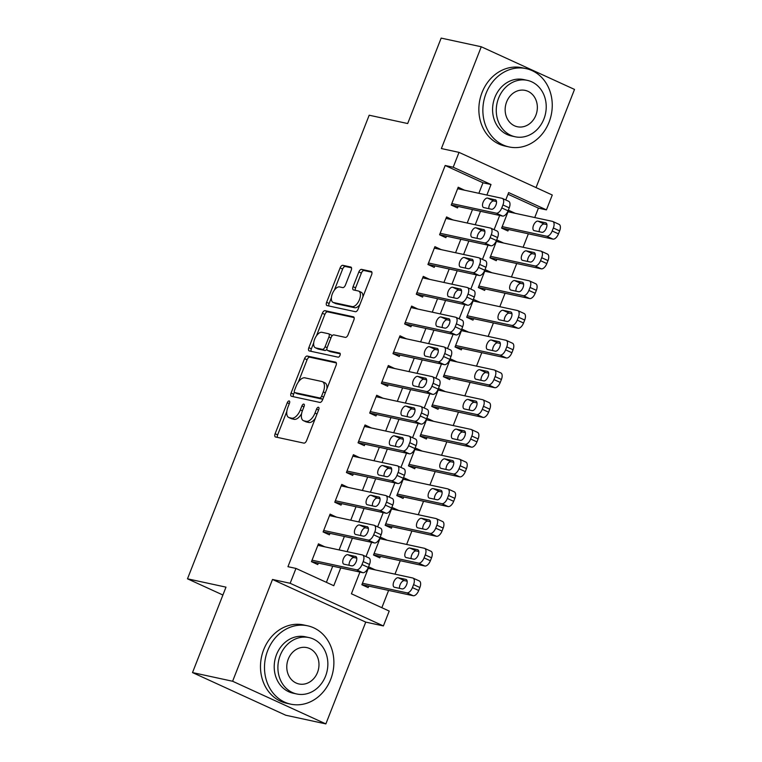 <?xml version="1.0" encoding="UTF-8"?>
<svg xmlns="http://www.w3.org/2000/svg" width="762" height="762" viewBox="0 0 762 762"><rect width="100%" height="100%" fill="white"/><g stroke="black" fill="none" stroke-linecap="round" stroke-linejoin="round"><path stroke-width="1.14" d="M289.169 400.936A2.2 1.105 -65.4 0 0 287.274 402.736L275.12 433.73A3.143 1.581 -65.4 0 0 275.387 436.94A3.143 1.581 -65.4 0 0 275.558 436.988L303.895 443.122A3.143 1.581 -65.4 0 0 306.619 440.541L318.764 409.546A2.2 1.105 -65.4 0 0 318.573 407.308A2.2 1.105 -65.4 0 0 318.459 407.27A2.2 1.105 -65.4 0 0 316.554 409.07L314.982 413.08A10.068 5.067 -65.4 0 1 306.286 421.329L303.924 420.815A10.068 5.067 -65.4 0 1 303.4 420.643A10.068 5.067 -65.4 0 1 302.543 410.394L304.114 406.384A2.2 1.105 -65.4 0 0 303.933 404.136A2.2 1.105 -65.4 0 0 303.819 404.098A2.2 1.105 -65.4 0 0 301.914 405.908L300.342 409.918A10.068 5.067 -65.4 0 1 291.646 418.167L289.284 417.652A10.068 5.067 -65.4 0 1 288.75 417.471A10.068 5.067 -65.4 0 1 287.903 407.232L289.474 403.212A2.2 1.105 -65.4 0 0 289.284 400.974A2.2 1.105 -65.4 0 0 289.169 400.936M351.215 270.3A3.143 1.581 -65.4 0 0 350.949 267.1A3.143 1.581 -65.4 0 0 350.787 267.043L342.833 265.319A3.143 1.581 -65.4 0 0 340.109 267.9L326.622 302.323A3.143 1.581 -65.4 0 0 326.888 305.524A3.143 1.581 -65.4 0 0 327.05 305.581L355.397 311.706A3.143 1.581 -65.4 0 0 358.111 309.134L371.608 274.711A3.143 1.581 -65.4 0 0 371.342 271.51A3.143 1.581 -65.4 0 0 371.17 271.453L361.569 269.377A3.143 1.581 -65.4 0 0 358.854 271.948L353.082 286.683A3.143 1.581 -65.4 0 0 353.339 289.884A3.143 1.581 -65.4 0 0 353.511 289.941L358.273 290.97A8.42 4.239 -65.4 0 1 358.721 291.113A8.42 4.239 -65.4 0 1 359.254 300.114A8.42 4.239 -65.4 0 1 352.158 306.572L333.499 302.543A8.42 4.239 -65.4 0 1 333.051 302.39A8.42 4.239 -65.4 0 1 332.518 293.399A8.42 4.239 -65.4 0 1 339.614 286.931L342.719 287.607A3.143 1.581 -65.4 0 0 345.443 285.036L351.215 270.3M478.86 193.3L482.975 182.785L445.179 165.497L453.2 167.23L459.019 152.371L552.269 195.015L546.44 209.874L508.645 192.586L505.749 199.958M192.51 672.579L232.61 681.257L325.86 723.9L285.75 715.232L192.51 672.579L225.99 587.14L187.49 578.815L369.179 115.214L407.68 123.539L441.16 38.1L481.27 46.768L441.379 148.552L459.019 152.371M325.86 723.9L365.75 622.116L272.501 579.472L232.61 681.257M272.501 579.472L290.151 583.282L295.97 568.423L333.775 585.711L340.747 567.909M445.179 165.497L287.95 566.69L295.97 568.423M307.276 356.045A3.143 1.581 -65.4 0 0 304.562 358.616L291.074 393.04A3.143 1.581 -65.4 0 0 291.332 396.24A3.143 1.581 -65.4 0 0 291.503 396.297L319.85 402.422A3.143 1.581 -65.4 0 0 322.564 399.85L336.052 365.427A3.143 1.581 -65.4 0 0 335.785 362.226A3.143 1.581 -65.4 0 0 335.623 362.169L307.276 356.045L309.801 357.197A3.143 1.581 -65.4 0 0 307.076 359.769L298.371 382.01M308.848 347.682L322.336 313.258A3.143 1.581 -65.4 0 1 325.05 310.686L353.397 316.811A3.143 1.581 -65.4 0 1 353.568 316.868A3.143 1.581 -65.4 0 1 353.825 320.069L348.053 334.804A3.143 1.581 -65.4 0 1 345.338 337.375L333.842 334.889A3.143 1.581 -65.4 0 0 331.127 337.471L327.298 347.243A3.143 1.581 -65.4 0 0 327.565 350.444A3.143 1.581 -65.4 0 0 327.727 350.501L339.69 353.082A2.2 1.105 -65.4 0 1 339.814 353.12A2.2 1.105 -65.4 0 1 339.947 355.473A2.2 1.105 -65.4 0 1 338.09 357.168L309.277 350.939A3.143 1.581 -65.4 0 1 309.115 350.882A3.143 1.581 -65.4 0 1 308.848 347.682L311.363 348.834L313.715 342.833M536.029 187.595L574.51 89.421L481.27 46.768M514.874 213.246L508.063 211.674M514.912 213.16L508.606 210.274L501.625 228.105L507.921 230.991L508.502 229.505M503.225 242.964L496.414 241.392M503.263 242.878L496.967 239.992L489.976 257.823L496.272 260.709L496.862 259.223M491.585 272.682L484.765 271.12M491.614 272.596L485.318 269.71L478.326 287.541L484.632 290.427L485.213 288.941M479.936 302.4L473.116 300.838M479.974 302.314L473.669 299.428L466.677 317.259L472.983 320.145L473.564 318.659M468.287 332.118L461.477 330.556M468.325 332.032L462.02 329.146L455.038 346.977L461.334 349.863L461.915 348.377M456.648 361.836L449.828 360.274M456.676 361.75L450.38 358.864L443.389 376.695L449.685 379.581L450.275 378.095M444.998 391.554L438.179 389.992M445.027 391.468L438.731 388.582L431.74 406.413L438.045 409.299L438.626 407.813M433.349 421.272L426.539 419.71M433.387 421.186L427.082 418.3L420.1 436.14L426.396 439.017L426.977 437.531M421.7 450.99L414.89 449.428M421.738 450.904L415.442 448.027L408.451 465.858L414.747 468.735L415.328 467.249M410.061 480.708L403.241 479.146M410.089 480.622L403.793 477.745L396.802 495.576L403.108 498.453L403.689 496.967M398.412 510.426L391.592 508.864M398.45 510.34L392.144 507.463L385.153 525.294L391.458 528.171L392.039 526.685M386.763 540.144L379.952 538.582M386.801 540.058L380.495 537.181L373.513 555.012L379.809 557.889L380.39 556.403M324.717 546.811L318.449 543.839L311.468 561.67L317.764 564.556L318.345 563.07M336.366 517.093L330.098 514.121L323.107 531.952L329.413 534.838L329.994 533.352M348.015 487.375L341.747 484.403L334.756 502.234L341.052 505.12L341.643 503.634M359.654 457.657L353.387 454.685L346.405 472.516L352.701 475.402L353.282 473.916M371.304 427.939L365.036 424.967L358.045 442.798L364.35 445.684L364.931 444.198M382.953 398.221L376.685 395.249L369.694 413.08L375.999 415.966L376.58 414.48M394.592 368.503L388.334 365.531L381.343 383.362L387.639 386.248L388.22 384.762M406.241 338.785L399.974 335.813L392.992 353.644L399.288 356.53L399.869 355.044M417.89 309.067L411.623 306.095L404.632 323.926L410.937 326.812L411.518 325.326M429.539 279.349L423.272 276.377L416.281 294.208L422.577 297.094L423.167 295.608M441.179 249.631L434.912 246.659L427.93 264.49L434.226 267.376L434.807 265.89M452.828 219.913L446.561 216.941L439.569 234.772L445.875 237.658L446.456 236.172M326.393 582.339L332.727 566.176M339.1 549.916L344.376 536.458M350.749 520.198L356.025 506.74M362.398 490.48L367.665 477.022M374.037 460.762L379.314 447.304M385.686 431.044L390.963 417.586M397.335 401.326L402.603 387.868M408.975 371.608L414.252 358.15M420.624 341.89L425.901 328.432M432.273 312.172L437.55 298.714M443.922 282.454L449.189 268.996M455.562 252.736L460.839 239.278M467.211 223.018L472.488 209.56M464.477 190.195L458.21 187.223L451.218 205.054L457.524 207.94L458.105 206.454M381.838 607.695L388.61 590.417M394.983 574.157L400.26 560.699M406.632 544.439L411.899 530.981M418.271 514.721L423.548 501.263M429.92 485.003L435.197 471.545M441.569 455.285L446.837 441.827M453.209 425.567L458.486 412.109M464.858 395.849L470.135 382.391M476.507 366.131L481.784 352.673M488.156 336.413L493.424 322.955M499.796 306.695L505.073 293.237M511.445 276.977L516.722 263.519M523.094 247.259L528.371 233.801M534.743 217.541L538.42 208.14L507.997 194.224M375.123 569.862L368.856 566.899L361.864 584.73L368.16 587.607L368.751 586.121M187.49 578.815L222.904 595.017M538.42 208.14L546.44 209.874M359.931 572.062L351.415 593.779L389.211 611.067L383.391 625.935L290.151 583.282M365.75 622.116L383.391 625.935M486.88 195.034L491.004 184.518L453.2 167.23M347.12 551.65L352.396 538.191M358.769 521.932L364.046 508.473M370.418 492.214L375.685 478.755M382.057 462.496L387.334 449.037M393.706 432.778L398.983 419.319M405.355 403.06L410.632 389.601M417.005 373.342L422.272 359.883M428.644 343.624L433.921 330.165M440.293 313.906L445.57 300.447M451.942 284.188L457.21 270.729M463.582 254.47L468.859 241.011M475.231 224.752L480.508 211.293M499.682 215.446L494.1 229.676M488.042 245.164L482.46 259.394M476.393 274.882L470.811 289.122M464.744 304.6L459.162 318.84M453.095 334.318L447.523 348.558M441.455 364.036L435.874 378.276M429.806 393.754L424.224 407.994M418.157 423.472L412.575 437.712M406.517 453.19L400.936 467.43M394.868 482.908L389.287 497.148M383.219 512.626L377.638 526.866M371.57 542.344L365.998 556.584M482.975 182.785L491.004 184.518M375.152 569.776L368.303 568.3M324.755 546.725L317.906 545.24M336.394 517.007L329.546 515.522M348.043 487.289L341.195 485.804M359.693 457.571L352.844 456.086M371.342 427.853L364.484 426.368M382.981 398.135L376.133 396.65M394.63 368.417L387.782 366.932M406.279 338.699L399.431 337.214M417.919 308.981L411.07 307.496M429.568 279.263L422.72 277.778M441.217 249.545L434.369 248.06M452.866 219.827L446.008 218.342M464.506 190.109L457.657 188.624M288.75 417.471L291.274 418.624A10.068 5.067 -65.4 0 0 291.798 418.805L289.284 417.652M301.581 413.728A10.068 5.067 -65.4 0 1 294.161 419.319L291.798 418.805M303.4 420.643L305.914 421.796A10.068 5.067 -65.4 0 0 306.448 421.967L303.924 420.815M315.335 418.309A10.068 5.067 -65.4 0 1 308.81 422.481L306.448 421.967M286.798 411.528L277.644 434.883A3.143 1.581 -65.4 0 0 277.368 437.378M336.328 362.931L309.801 357.197M294.38 392.173L293.589 394.192A3.143 1.581 -65.4 0 0 293.313 396.688M294.532 390.306A2.2 1.105 -65.4 0 0 294.723 392.554A2.2 1.105 -65.4 0 0 294.837 392.592L319.716 397.964A2.2 1.105 -65.4 0 0 321.612 396.164L323.279 391.935A10.068 5.067 -65.4 0 0 322.421 381.686A10.068 5.067 -65.4 0 0 321.897 381.514L304.886 377.838A10.068 5.067 -65.4 0 0 296.189 386.077L294.532 390.306M297.132 393.64A2.2 1.105 -65.4 0 0 297.237 393.706A2.2 1.105 -65.4 0 0 297.351 393.744L294.837 392.592M322.917 398.955A2.2 1.105 -65.4 0 1 322.231 399.117L297.351 393.744M326.898 388.782A10.068 5.067 -65.4 0 0 324.945 382.838L322.421 381.686M316.487 335.775L324.86 314.411L322.336 313.258M354.101 317.573L327.574 311.839A3.143 1.581 -65.4 0 0 324.86 314.411M329.927 351.501A3.143 1.581 -65.4 0 0 330.079 351.596A3.143 1.581 -65.4 0 0 330.251 351.653L340.233 353.806M321.916 332.308A8.42 4.239 -65.4 0 0 314.82 338.776A8.42 4.239 -65.4 0 0 315.354 347.767A8.42 4.239 -65.4 0 0 315.801 347.92L322.374 349.339A3.143 1.581 -65.4 0 0 325.088 346.767L328.917 336.995A3.143 1.581 -65.4 0 0 328.66 333.785A3.143 1.581 -65.4 0 0 328.489 333.737L321.916 332.308M315.354 347.767L317.878 348.92A8.42 4.239 -65.4 0 0 318.316 349.072L315.801 347.92M326.927 349.187A3.143 1.581 -65.4 0 1 324.898 350.491L318.316 349.072M331.803 336.194A3.143 1.581 -65.4 0 0 331.175 334.937A3.143 1.581 -65.4 0 0 331.013 334.889M311.363 348.834A3.143 1.581 -65.4 0 0 311.087 351.33M333.051 302.39L335.575 303.543A8.42 4.239 -65.4 0 0 336.013 303.695L333.499 302.543M359.921 304.524A8.42 4.239 -65.4 0 1 354.673 307.724L336.013 303.695M362.903 296.913A8.42 4.239 -65.4 0 0 361.236 292.265L358.721 291.113M371.885 272.215L364.093 270.529A3.143 1.581 -65.4 0 0 361.369 273.101L355.597 287.836A3.143 1.581 -65.4 0 0 355.321 290.332M331.384 297.752L329.146 303.476A3.143 1.581 -65.4 0 0 328.87 305.972M351.492 267.805L345.348 266.471A3.143 1.581 -65.4 0 0 342.633 269.053L334.366 290.141M361.902 584.644L413.185 595.732A6.41 3.229 114.6 0 0 418.719 590.483L419.881 587.512A6.41 3.229 114.6 0 0 419.348 580.977A6.41 3.229 114.6 0 0 419.005 580.873M368.275 568.385L412.709 577.987A6.41 3.229 -65.4 0 1 413.042 578.101A6.41 3.229 -65.4 0 1 413.585 584.625L412.423 587.597A6.41 3.229 -65.4 0 1 406.879 592.846L362.445 583.244M407.156 581.206L404.479 580.634A5.134 2.581 -65.4 0 0 400.964 583.044A5.134 2.581 -65.4 0 0 399.488 588.35M405.879 579.415L398.183 577.748A5.134 2.581 -65.4 0 0 393.859 581.692A5.134 2.581 -65.4 0 0 394.183 587.169A5.134 2.581 -65.4 0 0 394.459 587.264L402.155 588.921A5.134 2.581 -65.4 0 0 406.479 584.987A5.134 2.581 -65.4 0 0 406.156 579.501A5.134 2.581 -65.4 0 0 405.879 579.415L406.394 579.653M317.868 545.325L362.302 554.936A6.41 3.229 -65.4 0 1 362.645 555.05A6.41 3.229 -65.4 0 1 363.188 561.575L362.017 564.547A6.41 3.229 -65.4 0 1 356.483 569.795L312.049 560.184M311.496 561.584L362.779 572.681L356.483 569.795M355.483 556.365A5.134 2.581 114.6 0 1 355.749 556.451A5.134 2.581 114.6 0 1 356.083 561.927A5.134 2.581 114.6 0 1 351.758 565.871L344.053 564.204A5.134 2.581 114.6 0 1 343.786 564.118A5.134 2.581 114.6 0 1 343.462 558.632A5.134 2.581 114.6 0 1 347.786 554.698L355.997 556.593M349.082 565.29A5.134 2.581 114.6 0 1 350.568 559.994A5.134 2.581 114.6 0 1 354.082 557.574L356.749 558.155M368.608 557.813A6.41 3.229 114.6 0 1 368.941 557.927A6.41 3.229 114.6 0 1 369.484 564.452L368.322 567.423A6.41 3.229 114.6 0 1 362.779 572.681M267.691 650.577A40.081 34.433 102.2 0 0 290.722 704.155A40.081 34.433 102.2 0 0 330.689 679.39A40.081 34.433 102.2 0 0 307.658 625.812A40.081 34.433 102.2 0 0 267.691 650.577M307.658 625.812L303.647 624.945A40.081 34.433 102.2 0 0 263.681 649.71A40.081 34.433 102.2 0 0 286.712 703.288L290.722 704.155M296.78 693.982L293.094 693.191A28.861 24.794 -77.8 0 1 276.511 654.606A28.861 24.794 -77.8 0 1 305.286 636.775L308.972 637.575A28.861 24.794 102.2 0 0 280.197 655.406A28.861 24.794 102.2 0 0 296.78 693.982A28.861 24.794 102.2 0 0 325.555 676.151A28.861 24.794 102.2 0 0 308.972 637.575M317.497 672.465A18.593 15.973 102.2 0 0 306.81 647.605A18.593 15.973 102.2 0 0 288.265 659.092A18.593 15.973 102.2 0 0 298.952 683.962A18.593 15.973 102.2 0 0 317.497 672.465M486.061 93.364A40.081 34.433 102.2 0 0 509.092 146.942A40.081 34.433 102.2 0 0 549.059 122.177A40.081 34.433 102.2 0 0 526.028 68.599A40.081 34.433 102.2 0 0 486.061 93.364M526.028 68.599L522.018 67.732A40.081 34.433 102.2 0 0 482.051 92.497A40.081 34.433 102.2 0 0 505.082 146.075L509.092 146.942M515.15 136.769L511.464 135.969A28.861 24.794 -77.8 0 1 494.881 97.393A28.861 24.794 -77.8 0 1 523.656 79.562L527.342 80.362A28.861 24.794 102.2 0 0 498.567 98.193A28.861 24.794 102.2 0 0 515.15 136.769A28.861 24.794 102.2 0 0 543.925 118.939A28.861 24.794 102.2 0 0 527.342 80.362M535.867 115.252A18.593 15.973 102.2 0 0 525.18 90.392A18.593 15.973 102.2 0 0 506.635 101.879A18.593 15.973 102.2 0 0 517.322 126.74A18.593 15.973 102.2 0 0 535.867 115.252M373.542 554.927L424.834 566.014A6.41 3.229 114.6 0 0 430.368 560.765L431.53 557.794A6.41 3.229 114.6 0 0 430.987 551.259A6.41 3.229 114.6 0 0 430.654 551.155M379.914 538.667L424.348 548.269A6.41 3.229 -65.4 0 1 424.691 548.383A6.41 3.229 -65.4 0 1 425.234 554.907L424.063 557.879A6.41 3.229 -65.4 0 1 418.529 563.128L374.094 553.526M418.795 551.488L416.128 550.916A5.134 2.581 -65.4 0 0 412.613 553.326A5.134 2.581 -65.4 0 0 411.128 558.632M417.528 549.697L409.832 548.03A5.134 2.581 -65.4 0 0 405.508 551.974A5.134 2.581 -65.4 0 0 405.832 557.451A5.134 2.581 -65.4 0 0 406.098 557.546L413.804 559.203A5.134 2.581 -65.4 0 0 418.128 555.269A5.134 2.581 -65.4 0 0 417.795 549.783A5.134 2.581 -65.4 0 0 417.528 549.697L418.043 549.935M385.191 525.208L436.474 536.296A6.41 3.229 114.6 0 0 442.017 531.047L443.179 528.076A6.41 3.229 114.6 0 0 442.636 521.541A6.41 3.229 114.6 0 0 442.303 521.437M391.563 508.949L435.997 518.551A6.41 3.229 -65.4 0 1 436.34 518.665A6.41 3.229 -65.4 0 1 436.874 525.189L435.712 528.161A6.41 3.229 -65.4 0 1 430.178 533.41L385.743 523.808M430.444 521.77L427.777 521.198A5.134 2.581 -65.4 0 0 424.253 523.608A5.134 2.581 -65.4 0 0 422.777 528.914M429.177 519.979L421.472 518.312A5.134 2.581 -65.4 0 0 417.147 522.256A5.134 2.581 -65.4 0 0 417.481 527.733A5.134 2.581 -65.4 0 0 417.747 527.828L425.453 529.485A5.134 2.581 -65.4 0 0 429.778 525.551A5.134 2.581 -65.4 0 0 429.444 520.065A5.134 2.581 -65.4 0 0 429.177 519.979L429.692 520.217M396.84 495.491L448.123 506.578A6.41 3.229 114.6 0 0 453.657 501.329L454.828 498.358A6.41 3.229 114.6 0 0 454.285 491.823A6.41 3.229 114.6 0 0 453.942 491.719M403.212 479.231L447.646 488.833A6.41 3.229 -65.4 0 1 447.98 488.947A6.41 3.229 -65.4 0 1 448.523 495.471L447.361 498.443A6.41 3.229 -65.4 0 1 441.827 503.692L397.383 494.09M442.093 492.052L439.426 491.48A5.134 2.581 -65.4 0 0 435.902 493.89A5.134 2.581 -65.4 0 0 434.426 499.196M440.827 490.261L433.121 488.594A5.134 2.581 -65.4 0 0 428.796 492.538A5.134 2.581 -65.4 0 0 429.12 498.015A5.134 2.581 -65.4 0 0 429.397 498.1L437.093 499.767A5.134 2.581 -65.4 0 0 441.417 495.833A5.134 2.581 -65.4 0 0 441.093 490.347A5.134 2.581 -65.4 0 0 440.827 490.261L441.341 490.499M408.48 465.772L459.772 476.86A6.41 3.229 114.6 0 0 465.306 471.611L466.468 468.64A6.41 3.229 114.6 0 0 465.934 462.105A6.41 3.229 114.6 0 0 465.592 462.001M414.852 449.513L459.296 459.115A6.41 3.229 -65.4 0 1 459.629 459.229A6.41 3.229 -65.4 0 1 460.172 465.753L459.01 468.725A6.41 3.229 -65.4 0 1 453.466 473.974L409.032 464.372M453.742 462.334L451.066 461.762A5.134 2.581 -65.4 0 0 447.551 464.172A5.134 2.581 -65.4 0 0 446.075 469.478M452.466 460.543L444.77 458.876A5.134 2.581 -65.4 0 0 440.446 462.82A5.134 2.581 -65.4 0 0 440.769 468.297A5.134 2.581 -65.4 0 0 441.046 468.382L448.742 470.049A5.134 2.581 -65.4 0 0 453.066 466.115A5.134 2.581 -65.4 0 0 452.742 460.629A5.134 2.581 -65.4 0 0 452.466 460.543L452.98 460.781M329.517 515.607L373.952 525.218A6.41 3.229 -65.4 0 1 374.285 525.332A6.41 3.229 -65.4 0 1 374.828 531.857L373.666 534.829A6.41 3.229 -65.4 0 1 368.132 540.077L323.688 530.466M323.145 531.866L374.428 542.954L368.132 540.077M367.132 526.647A5.134 2.581 114.6 0 1 367.398 526.732A5.134 2.581 114.6 0 1 367.722 532.209A5.134 2.581 114.6 0 1 363.398 536.153L355.702 534.486A5.134 2.581 114.6 0 1 355.435 534.4A5.134 2.581 114.6 0 1 355.102 528.914A5.134 2.581 114.6 0 1 359.426 524.98L367.646 526.875M360.731 535.572A5.134 2.581 114.6 0 1 362.207 530.276A5.134 2.581 114.6 0 1 365.731 527.856L368.398 528.437M380.248 528.095A6.41 3.229 114.6 0 1 380.59 528.209A6.41 3.229 114.6 0 1 381.133 534.733L379.962 537.705A6.41 3.229 114.6 0 1 374.428 542.954M341.157 485.889L385.601 495.5A6.41 3.229 -65.4 0 1 385.934 495.614A6.41 3.229 -65.4 0 1 386.477 502.139L385.315 505.111A6.41 3.229 -65.4 0 1 379.771 510.359L335.337 500.748M334.794 502.148L386.077 513.236L379.771 510.359M378.771 496.929A5.134 2.581 114.6 0 1 379.047 497.014A5.134 2.581 114.6 0 1 379.371 502.491A5.134 2.581 114.6 0 1 375.047 506.435L367.351 504.768A5.134 2.581 114.6 0 1 367.074 504.682A5.134 2.581 114.6 0 1 366.751 499.196A5.134 2.581 114.6 0 1 371.075 495.262L379.286 497.157M372.38 505.854A5.134 2.581 114.6 0 1 373.856 500.558A5.134 2.581 114.6 0 1 377.371 498.138L380.048 498.719M391.897 498.377A6.41 3.229 114.6 0 1 392.24 498.491A6.41 3.229 114.6 0 1 392.773 505.016L391.611 507.987A6.41 3.229 114.6 0 1 386.077 513.236M352.806 456.171L397.24 465.782A6.41 3.229 -65.4 0 1 397.583 465.896A6.41 3.229 -65.4 0 1 398.126 472.421L396.954 475.393A6.41 3.229 -65.4 0 1 391.42 480.641L346.986 471.03M346.434 472.43L397.726 483.518L391.42 480.641M390.42 467.211A5.134 2.581 114.6 0 1 390.687 467.297A5.134 2.581 114.6 0 1 391.02 472.773A5.134 2.581 114.6 0 1 386.696 476.717L378.99 475.05A5.134 2.581 114.6 0 1 378.724 474.964A5.134 2.581 114.6 0 1 378.4 469.478A5.134 2.581 114.6 0 1 382.724 465.544L390.935 467.439M384.019 476.136A5.134 2.581 114.6 0 1 385.505 470.84A5.134 2.581 114.6 0 1 389.02 468.42L391.687 469.001M403.546 468.659A6.41 3.229 114.6 0 1 403.879 468.773A6.41 3.229 114.6 0 1 404.422 475.298L403.26 478.269A6.41 3.229 114.6 0 1 397.726 483.518M364.455 426.453L408.889 436.064A6.41 3.229 -65.4 0 1 409.232 436.178A6.41 3.229 -65.4 0 1 409.765 442.703L408.603 445.675A6.41 3.229 -65.4 0 1 403.069 450.923L358.635 441.312M358.083 442.712L409.365 453.8L403.069 450.923M402.069 437.493A5.134 2.581 114.6 0 1 402.336 437.578A5.134 2.581 114.6 0 1 402.66 443.055A5.134 2.581 114.6 0 1 398.345 446.999L390.639 445.332A5.134 2.581 114.6 0 1 390.373 445.246A5.134 2.581 114.6 0 1 390.039 439.76A5.134 2.581 114.6 0 1 394.364 435.826L402.584 437.721M395.668 446.418A5.134 2.581 114.6 0 1 397.145 441.122A5.134 2.581 114.6 0 1 400.669 438.702L403.336 439.283M415.195 438.941A6.41 3.229 114.6 0 1 415.528 439.055A6.41 3.229 114.6 0 1 416.071 445.579L414.909 448.551A6.41 3.229 114.6 0 1 409.365 453.8M420.129 436.055L471.411 447.142A6.41 3.229 114.6 0 0 476.955 441.884L478.117 438.912A6.41 3.229 114.6 0 0 477.574 432.387A6.41 3.229 114.6 0 0 477.241 432.283M426.501 419.786L470.935 429.397A6.41 3.229 -65.4 0 1 471.278 429.511A6.41 3.229 -65.4 0 1 471.821 436.035L470.649 439.007A6.41 3.229 -65.4 0 1 465.115 444.256L420.681 434.654M465.382 432.616L462.715 432.044A5.134 2.581 -65.4 0 0 459.2 434.454A5.134 2.581 -65.4 0 0 457.714 439.76M464.115 430.825L456.419 429.158A5.134 2.581 -65.4 0 0 452.095 433.102A5.134 2.581 -65.4 0 0 452.418 438.579A5.134 2.581 -65.4 0 0 452.685 438.664L460.391 440.331A5.134 2.581 -65.4 0 0 464.715 436.397A5.134 2.581 -65.4 0 0 464.382 430.911A5.134 2.581 -65.4 0 0 464.115 430.825L464.63 431.063M376.104 396.735L420.538 406.346A6.41 3.229 -65.4 0 1 420.872 406.46A6.41 3.229 -65.4 0 1 421.415 412.985L420.253 415.957A6.41 3.229 -65.4 0 1 414.719 421.205L370.275 411.594M369.732 412.994L421.015 424.082L414.719 421.205M413.718 407.775A5.134 2.581 114.6 0 1 413.985 407.861A5.134 2.581 114.6 0 1 414.309 413.337A5.134 2.581 114.6 0 1 409.985 417.281L402.288 415.614A5.134 2.581 114.6 0 1 402.012 415.528A5.134 2.581 114.6 0 1 401.688 410.042A5.134 2.581 114.6 0 1 406.013 406.108L414.233 408.003M407.318 416.7A5.134 2.581 114.6 0 1 408.794 411.404A5.134 2.581 114.6 0 1 412.318 408.984L414.985 409.565M426.834 409.223A6.41 3.229 114.6 0 1 427.177 409.337A6.41 3.229 114.6 0 1 427.72 415.862L426.549 418.833A6.41 3.229 114.6 0 1 421.015 424.082M431.778 406.337L483.06 417.424A6.41 3.229 114.6 0 0 488.604 412.166L489.766 409.194A6.41 3.229 114.6 0 0 489.223 402.669A6.41 3.229 114.6 0 0 488.88 402.565M438.15 390.068L482.584 399.679A6.41 3.229 -65.4 0 1 482.927 399.793A6.41 3.229 -65.4 0 1 483.46 406.317L482.298 409.289A6.41 3.229 -65.4 0 1 476.764 414.538L432.321 404.927M477.031 402.898L474.364 402.326A5.134 2.581 -65.4 0 0 470.84 404.736A5.134 2.581 -65.4 0 0 469.363 410.042M475.764 401.107L468.058 399.44A5.134 2.581 -65.4 0 0 463.734 403.384A5.134 2.581 -65.4 0 0 464.068 408.861A5.134 2.581 -65.4 0 0 464.334 408.946L472.03 410.613A5.134 2.581 -65.4 0 0 476.355 406.679A5.134 2.581 -65.4 0 0 476.031 401.193A5.134 2.581 -65.4 0 0 475.764 401.107L476.279 401.345M443.427 376.618L494.709 387.706A6.41 3.229 114.6 0 0 500.243 382.448L501.415 379.476A6.41 3.229 114.6 0 0 500.872 372.951A6.41 3.229 114.6 0 0 500.529 372.847M449.799 360.35L494.233 369.961A6.41 3.229 -65.4 0 1 494.567 370.075A6.41 3.229 -65.4 0 1 495.109 376.599L493.947 379.571A6.41 3.229 -65.4 0 1 488.404 384.82L443.97 375.209M488.68 373.18L486.004 372.608A5.134 2.581 -65.4 0 0 482.489 375.018A5.134 2.581 -65.4 0 0 481.012 380.324M487.404 371.389L479.708 369.722A5.134 2.581 -65.4 0 0 475.383 373.666A5.134 2.581 -65.4 0 0 475.707 379.143A5.134 2.581 -65.4 0 0 475.983 379.228L483.68 380.895A5.134 2.581 -65.4 0 0 488.004 376.961A5.134 2.581 -65.4 0 0 487.68 371.475A5.134 2.581 -65.4 0 0 487.404 371.389L487.918 371.627M455.066 346.901L506.359 357.988A6.41 3.229 114.6 0 0 511.893 352.73L513.055 349.758A6.41 3.229 114.6 0 0 512.512 343.233A6.41 3.229 114.6 0 0 512.178 343.129M461.439 330.632L505.873 340.243A6.41 3.229 -65.4 0 1 506.216 340.357A6.41 3.229 -65.4 0 1 506.759 346.881L505.597 349.853A6.41 3.229 -65.4 0 1 500.053 355.102L455.619 345.491M500.329 343.462L497.653 342.89A5.134 2.581 -65.4 0 0 494.138 345.3A5.134 2.581 -65.4 0 0 492.662 350.606M499.053 341.671L491.357 340.004A5.134 2.581 -65.4 0 0 487.032 343.948A5.134 2.581 -65.4 0 0 487.356 349.425A5.134 2.581 -65.4 0 0 487.623 349.51L495.329 351.177A5.134 2.581 -65.4 0 0 499.653 347.243A5.134 2.581 -65.4 0 0 499.329 341.757A5.134 2.581 -65.4 0 0 499.053 341.671L499.567 341.909M466.715 317.183L517.998 328.27A6.41 3.229 114.6 0 0 523.542 323.012L524.704 320.04A6.41 3.229 114.6 0 0 524.161 313.515A6.41 3.229 114.6 0 0 523.827 313.411M473.088 300.914L517.522 310.525A6.41 3.229 -65.4 0 1 517.865 310.639A6.41 3.229 -65.4 0 1 518.408 317.163L517.236 320.135A6.41 3.229 -65.4 0 1 511.702 325.384L467.268 315.773M511.969 313.744L509.302 313.172A5.134 2.581 -65.4 0 0 505.778 315.582A5.134 2.581 -65.4 0 0 504.301 320.888M510.702 311.953L502.996 310.286A5.134 2.581 -65.4 0 0 498.672 314.23A5.134 2.581 -65.4 0 0 499.005 319.707A5.134 2.581 -65.4 0 0 499.272 319.792L506.978 321.459A5.134 2.581 -65.4 0 0 511.302 317.525A5.134 2.581 -65.4 0 0 510.969 312.039A5.134 2.581 -65.4 0 0 510.702 311.953L511.216 312.191M478.365 287.464L529.647 298.552A6.41 3.229 114.6 0 0 535.181 293.294L536.353 290.322A6.41 3.229 114.6 0 0 535.81 283.797A6.41 3.229 114.6 0 0 535.467 283.693M484.737 271.196L529.171 280.807A6.41 3.229 -65.4 0 1 529.504 280.921A6.41 3.229 -65.4 0 1 530.047 287.445L528.885 290.417A6.41 3.229 -65.4 0 1 523.351 295.666L478.907 286.055M523.618 284.026L520.951 283.454A5.134 2.581 -65.4 0 0 517.427 285.864A5.134 2.581 -65.4 0 0 515.95 291.17M522.351 282.235L514.645 280.568A5.134 2.581 -65.4 0 0 510.321 284.512A5.134 2.581 -65.4 0 0 510.654 289.989A5.134 2.581 -65.4 0 0 510.921 290.074L518.617 291.741A5.134 2.581 -65.4 0 0 522.942 287.807A5.134 2.581 -65.4 0 0 522.618 282.321A5.134 2.581 -65.4 0 0 522.351 282.235L522.865 282.473M387.744 367.017L432.187 376.628A6.41 3.229 -65.4 0 1 432.521 376.742A6.41 3.229 -65.4 0 1 433.064 383.267L431.902 386.239A6.41 3.229 -65.4 0 1 426.358 391.487L381.924 381.876M381.371 383.276L432.664 394.364L426.358 391.487M425.358 378.057A5.134 2.581 114.6 0 1 425.634 378.142A5.134 2.581 114.6 0 1 425.958 383.619A5.134 2.581 114.6 0 1 421.634 387.563L413.937 385.896A5.134 2.581 114.6 0 1 413.661 385.81A5.134 2.581 114.6 0 1 413.337 380.324A5.134 2.581 114.6 0 1 417.662 376.39L425.872 378.285M418.967 386.982A5.134 2.581 114.6 0 1 420.443 381.686A5.134 2.581 114.6 0 1 423.958 379.266L426.634 379.847M438.483 379.505A6.41 3.229 114.6 0 1 438.826 379.619A6.41 3.229 114.6 0 1 439.36 386.143L438.198 389.115A6.41 3.229 114.6 0 1 432.664 394.364M399.393 337.299L443.827 346.91A6.41 3.229 -65.4 0 1 444.17 347.024A6.41 3.229 -65.4 0 1 444.713 353.549L443.541 356.521A6.41 3.229 -65.4 0 1 438.007 361.769L393.573 352.158M393.021 353.558L444.303 364.646L438.007 361.769M437.007 348.339A5.134 2.581 114.6 0 1 437.274 348.425A5.134 2.581 114.6 0 1 437.607 353.901A5.134 2.581 114.6 0 1 433.283 357.845L425.577 356.178A5.134 2.581 114.6 0 1 425.31 356.092A5.134 2.581 114.6 0 1 424.986 350.606A5.134 2.581 114.6 0 1 429.311 346.672L437.521 348.567M430.606 357.264A5.134 2.581 114.6 0 1 432.092 351.968A5.134 2.581 114.6 0 1 435.607 349.548L438.274 350.129M450.132 349.787A6.41 3.229 114.6 0 1 450.466 349.901A6.41 3.229 114.6 0 1 451.009 356.425L449.847 359.397A6.41 3.229 114.6 0 1 444.303 364.646M411.042 307.581L455.476 317.192A6.41 3.229 -65.4 0 1 455.819 317.306A6.41 3.229 -65.4 0 1 456.352 323.831L455.19 326.803A6.41 3.229 -65.4 0 1 449.656 332.051L405.213 322.44M404.67 323.84L455.952 334.928L449.656 332.051M448.656 318.621A5.134 2.581 114.6 0 1 448.923 318.707A5.134 2.581 114.6 0 1 449.247 324.183A5.134 2.581 114.6 0 1 444.922 328.127L437.226 326.46A5.134 2.581 114.6 0 1 436.959 326.374A5.134 2.581 114.6 0 1 436.626 320.888A5.134 2.581 114.6 0 1 440.95 316.954L449.17 318.849M442.255 327.546A5.134 2.581 114.6 0 1 443.732 322.25A5.134 2.581 114.6 0 1 447.256 319.83L449.923 320.411M461.772 320.069A6.41 3.229 114.6 0 1 462.115 320.183A6.41 3.229 114.6 0 1 462.658 326.707L461.486 329.679A6.41 3.229 114.6 0 1 455.952 334.928M422.691 277.863L467.125 287.474A6.41 3.229 -65.4 0 1 467.458 287.588A6.41 3.229 -65.4 0 1 468.001 294.113L466.839 297.085A6.41 3.229 -65.4 0 1 461.296 302.333L416.862 292.722M416.319 294.122L467.601 305.21L461.296 302.333M460.296 288.903A5.134 2.581 114.6 0 1 460.572 288.988A5.134 2.581 114.6 0 1 460.896 294.465A5.134 2.581 114.6 0 1 456.571 298.409L448.875 296.742A5.134 2.581 114.6 0 1 448.599 296.656A5.134 2.581 114.6 0 1 448.275 291.17A5.134 2.581 114.6 0 1 452.599 287.236L460.81 289.131M453.904 297.828A5.134 2.581 114.6 0 1 455.381 292.532A5.134 2.581 114.6 0 1 458.895 290.112L461.572 290.693M473.421 290.351A6.41 3.229 114.6 0 1 473.764 290.465A6.41 3.229 114.6 0 1 474.297 296.99L473.135 299.961A6.41 3.229 114.6 0 1 467.601 305.21M434.33 248.145L478.765 257.756A6.41 3.229 -65.4 0 1 479.108 257.87A6.41 3.229 -65.4 0 1 479.65 264.395L478.479 267.367A6.41 3.229 -65.4 0 1 472.945 272.615L428.511 263.004M427.958 264.404L479.25 275.492L472.945 272.615M471.945 259.185A5.134 2.581 114.6 0 1 472.221 259.27A5.134 2.581 114.6 0 1 472.545 264.747A5.134 2.581 114.6 0 1 468.22 268.691L460.515 267.024A5.134 2.581 114.6 0 1 460.248 266.938A5.134 2.581 114.6 0 1 459.924 261.452A5.134 2.581 114.6 0 1 464.248 257.518L472.459 259.413M465.544 268.11A5.134 2.581 114.6 0 1 467.03 262.814A5.134 2.581 114.6 0 1 470.545 260.394L473.212 260.975M485.07 260.633A6.41 3.229 114.6 0 1 485.404 260.747A6.41 3.229 114.6 0 1 485.946 267.272L484.784 270.243A6.41 3.229 114.6 0 1 479.25 275.492M490.004 257.737L541.296 268.834A6.41 3.229 114.6 0 0 546.83 263.576L547.992 260.604A6.41 3.229 114.6 0 0 547.459 254.079A6.41 3.229 114.6 0 0 547.116 253.975M496.376 241.478L540.82 251.089A6.41 3.229 -65.4 0 1 541.153 251.203A6.41 3.229 -65.4 0 1 541.696 257.727L540.534 260.699A6.41 3.229 -65.4 0 1 534.991 265.948L490.557 256.337M535.267 254.308L532.59 253.736A5.134 2.581 -65.4 0 0 529.076 256.146A5.134 2.581 -65.4 0 0 527.599 261.452M533.991 252.517L526.294 250.85A5.134 2.581 -65.4 0 0 521.97 254.794A5.134 2.581 -65.4 0 0 522.294 260.271A5.134 2.581 -65.4 0 0 522.57 260.356L530.266 262.023A5.134 2.581 -65.4 0 0 534.591 258.089A5.134 2.581 -65.4 0 0 534.267 252.603A5.134 2.581 -65.4 0 0 533.991 252.517L534.505 252.755M445.98 218.427L490.414 228.038A6.41 3.229 -65.4 0 1 490.757 228.152A6.41 3.229 -65.4 0 1 491.29 234.677L490.128 237.649A6.41 3.229 -65.4 0 1 484.594 242.897L440.16 233.286M439.607 234.686L490.89 245.774L484.594 242.897M483.594 229.467A5.134 2.581 114.6 0 1 483.86 229.553A5.134 2.581 114.6 0 1 484.194 235.029A5.134 2.581 114.6 0 1 479.87 238.973L472.164 237.306A5.134 2.581 114.6 0 1 471.897 237.22A5.134 2.581 114.6 0 1 471.564 231.734A5.134 2.581 114.6 0 1 475.888 227.8L484.108 229.695M477.193 238.392A5.134 2.581 114.6 0 1 478.669 233.096A5.134 2.581 114.6 0 1 482.194 230.676L484.861 231.257M496.719 230.915A6.41 3.229 114.6 0 1 497.053 231.029A6.41 3.229 114.6 0 1 497.596 237.554L496.433 240.525A6.41 3.229 114.6 0 1 490.89 245.774M501.653 228.019L552.936 239.116A6.41 3.229 114.6 0 0 558.479 233.858L559.641 230.886A6.41 3.229 114.6 0 0 559.098 224.361A6.41 3.229 114.6 0 0 558.765 224.257M508.025 211.76L552.46 221.371A6.41 3.229 -65.4 0 1 552.802 221.485A6.41 3.229 -65.4 0 1 553.345 228.009L552.174 230.981A6.41 3.229 -65.4 0 1 546.64 236.23L502.206 226.619M546.906 224.59L544.239 224.018A5.134 2.581 -65.4 0 0 540.725 226.428A5.134 2.581 -65.4 0 0 539.239 231.734M545.64 222.799L537.943 221.132A5.134 2.581 -65.4 0 0 533.619 225.076A5.134 2.581 -65.4 0 0 533.943 230.553A5.134 2.581 -65.4 0 0 534.21 230.638L541.915 232.305A5.134 2.581 -65.4 0 0 546.24 228.371A5.134 2.581 -65.4 0 0 545.906 222.885A5.134 2.581 -65.4 0 0 545.64 222.799L546.154 223.037M457.629 188.709L502.063 198.32A6.41 3.229 -65.4 0 1 502.396 198.434A6.41 3.229 -65.4 0 1 502.939 204.959L501.777 207.931A6.41 3.229 -65.4 0 1 496.243 213.179L451.799 203.568M451.256 204.968L502.539 216.056L496.243 213.179M495.243 199.749A5.134 2.581 114.6 0 1 495.51 199.835A5.134 2.581 114.6 0 1 495.833 205.311A5.134 2.581 114.6 0 1 491.509 209.255L483.813 207.588A5.134 2.581 114.6 0 1 483.537 207.502A5.134 2.581 114.6 0 1 483.213 202.016A5.134 2.581 114.6 0 1 487.537 198.082L495.757 199.977M488.842 208.674A5.134 2.581 114.6 0 1 490.318 203.378A5.134 2.581 114.6 0 1 493.843 200.958L496.51 201.539M508.359 201.197A6.41 3.229 114.6 0 1 508.702 201.311A6.41 3.229 114.6 0 1 509.245 207.835L508.073 210.807A6.41 3.229 114.6 0 1 502.539 216.056M289.293 403.67L287.274 402.736M318.583 410.004L316.554 409.07M303.943 406.832L301.914 405.908M294.161 419.319L291.646 418.167M302.371 410.851L300.342 409.918M308.81 422.481L306.286 421.329M317.011 414.014L314.982 413.08M277.644 434.883L275.12 433.73M293.589 394.192L291.074 393.04M307.076 359.769L304.562 358.616M322.231 399.117L319.716 397.964M323.64 397.088L321.612 396.164M325.298 392.859L323.279 391.935M327.574 311.839L325.05 310.686M330.251 351.653L327.727 350.501M324.898 350.491L322.374 349.339M327.136 347.701L325.088 346.767M330.946 337.918L328.917 336.995M354.673 307.724L352.158 306.572M355.597 287.836L353.082 286.683M361.369 273.101L358.854 271.948M364.093 270.529L361.569 269.377M329.146 303.476L326.622 302.323M342.633 269.053L340.109 267.9M345.348 266.471L342.833 265.319M406.879 592.846L413.185 595.732M412.423 587.597L418.719 590.483M413.585 584.625L419.881 587.512M404.479 580.634L398.183 577.748M369.484 564.452L363.188 561.575M368.322 567.423L362.017 564.547M347.786 554.698L354.082 557.574M418.529 563.128L424.834 566.014M424.063 557.879L430.368 560.765M425.234 554.907L431.53 557.794M416.128 550.916L409.832 548.03M430.178 533.41L436.474 536.296M435.712 528.161L442.017 531.047M436.874 525.189L443.179 528.076M427.777 521.198L421.472 518.312M441.827 503.692L448.123 506.578M447.361 498.443L453.657 501.329M448.523 495.471L454.828 498.358M439.426 491.48L433.121 488.594M453.466 473.974L459.772 476.86M459.01 468.725L465.306 471.611M460.172 465.753L466.468 468.64M451.066 461.762L444.77 458.876M381.133 534.733L374.828 531.857M379.962 537.705L373.666 534.829M359.426 524.98L365.731 527.856M392.773 505.016L386.477 502.139M391.611 507.987L385.315 505.111M371.075 495.262L377.371 498.138M404.422 475.298L398.126 472.421M403.26 478.269L396.954 475.393M382.724 465.544L389.02 468.42M416.071 445.579L409.765 442.703M414.909 448.551L408.603 445.675M394.364 435.826L400.669 438.702M465.115 444.256L471.411 447.142M470.649 439.007L476.955 441.884M471.821 436.035L478.117 438.912M462.715 432.044L456.419 429.158M427.72 415.862L421.415 412.985M426.549 418.833L420.253 415.957M406.013 406.108L412.318 408.984M476.764 414.538L483.06 417.424M482.298 409.289L488.604 412.166M483.46 406.317L489.766 409.194M474.364 402.326L468.058 399.44M488.404 384.82L494.709 387.706M493.947 379.571L500.243 382.448M495.109 376.599L501.415 379.476M486.004 372.608L479.708 369.722M500.053 355.102L506.359 357.988M505.597 349.853L511.893 352.73M506.759 346.881L513.055 349.758M497.653 342.89L491.357 340.004M511.702 325.384L517.998 328.27M517.236 320.135L523.542 323.012M518.408 317.163L524.704 320.04M509.302 313.172L502.996 310.286M523.351 295.666L529.647 298.552M528.885 290.417L535.181 293.294M530.047 287.445L536.353 290.322M520.951 283.454L514.645 280.568M439.36 386.143L433.064 383.267M438.198 389.115L431.902 386.239M417.662 376.39L423.958 379.266M451.009 356.425L444.713 353.549M449.847 359.397L443.541 356.521M429.311 346.672L435.607 349.548M462.658 326.707L456.352 323.831M461.486 329.679L455.19 326.803M440.95 316.954L447.256 319.83M474.297 296.99L468.001 294.113M473.135 299.961L466.839 297.085M452.599 287.236L458.895 290.112M485.946 267.272L479.65 264.395M484.784 270.243L478.479 267.367M464.248 257.518L470.545 260.394M534.991 265.948L541.296 268.834M540.534 260.699L546.83 263.576M541.696 257.727L547.992 260.604M532.59 253.736L526.294 250.85M497.596 237.554L491.29 234.677M496.433 240.525L490.128 237.649M475.888 227.8L482.194 230.676M546.64 236.23L552.936 239.116M552.174 230.981L558.479 233.858M553.345 228.009L559.641 230.886M544.239 224.018L537.943 221.132M509.245 207.835L502.939 204.959M508.073 210.807L501.777 207.931M487.537 198.082L493.843 200.958M297.237 393.706L294.723 392.554M330.079 351.596L327.565 350.444M331.175 334.937L328.66 333.785M413.042 578.101L419.348 580.977M368.941 557.927L362.645 555.05M424.691 548.383L430.987 551.259M436.34 518.665L442.636 521.541M447.98 488.947L454.285 491.823M459.629 459.229L465.934 462.105M380.59 528.209L374.285 525.332M392.24 498.491L385.934 495.614M403.879 468.773L397.583 465.896M415.528 439.055L409.232 436.178M471.278 429.511L477.574 432.387M427.177 409.337L420.872 406.46M482.927 399.793L489.223 402.669M494.567 370.075L500.872 372.951M506.216 340.357L512.512 343.233M517.865 310.639L524.161 313.515M529.504 280.921L535.81 283.797M438.826 379.619L432.521 376.742M450.466 349.901L444.17 347.024M462.115 320.183L455.819 317.306M473.764 290.465L467.458 287.588M485.404 260.747L479.108 257.87M541.153 251.203L547.459 254.079M497.053 231.029L490.757 228.152M552.802 221.485L559.098 224.361M508.702 201.311L502.396 198.434"/></g></svg>
